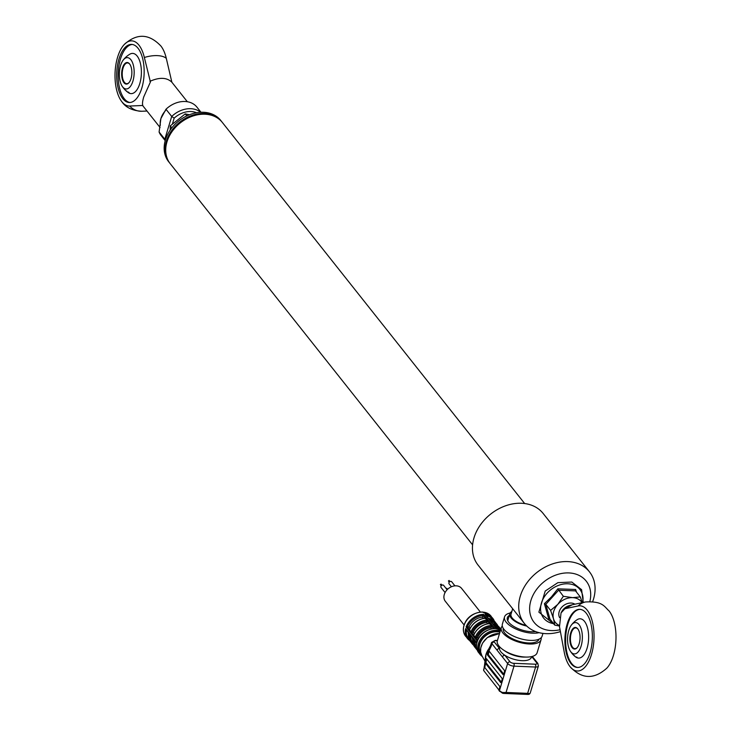 <?xml version="1.0" encoding="UTF-8"?>
<svg xmlns="http://www.w3.org/2000/svg" width="731" height="731" viewBox="0 0 731 731"><rect width="100%" height="100%" fill="white"/><g stroke="black" fill="none" stroke-linecap="round" stroke-linejoin="round"><path stroke-width="1.1" d="M524.666 503.54L222.297 122.397A33.233 25.713 141.6 0 0 192.271 116.238A33.233 25.713 141.6 0 0 166.979 141.851A33.233 25.713 141.6 0 0 170.232 163.707L472.601 544.842M169.948 163.342A33.233 25.713 -38.4 0 1 169.656 162.986A33.233 25.713 -38.4 0 1 167.573 159.778A33.233 25.713 -38.4 0 1 181.681 120.706A33.233 25.713 -38.4 0 1 221.721 121.675A33.233 25.713 -38.4 0 1 222.005 122.04M221.721 121.675L220.744 120.441A33.233 25.713 141.6 0 0 180.703 119.473A33.233 25.713 141.6 0 0 166.595 158.536A33.233 25.713 141.6 0 0 168.678 161.752L169.656 162.986M486.554 658.814A14.958 11.568 -38.4 0 1 486.097 658.594M480.98 653.569A14.958 11.568 -38.4 0 1 482.314 639.287A14.958 11.568 -38.4 0 1 496.934 631.739A14.958 11.568 -38.4 0 1 499.922 632.224M486.17 663.108A17.242 13.341 -38.4 0 1 485.448 660.312M484.269 666.599L484.415 666.124A4.989 2.111 16.8 0 0 484.415 666.124L485.357 658.284A17.242 13.341 -38.4 0 1 486.005 654.391A17.242 13.341 -38.4 0 1 488.948 648.635L490.766 645.089A4.989 2.111 16.8 0 0 491.141 646.341L488.948 650.882L486.005 654.391L485.265 663.072L500.561 682.434A1.243 0.585 -87.7 0 0 501.375 681.977L502.033 679.812A1.243 0.585 -87.7 0 0 501.868 678.112L486.499 658.741A1.243 0.585 -87.7 0 0 485.932 658.722M541.141 637.752A20.77 8.781 -163.2 0 1 541.059 639.689L537.121 652.746A20.77 8.781 -163.2 0 1 526.887 657.078L524.328 657.087A16.612 7.027 -163.2 0 1 505.605 651.44L503.485 650.005A20.77 8.781 -163.2 0 1 498.935 645.994A20.77 8.781 -163.2 0 1 497.354 640.74L495.728 640.648A2.906 1.234 16.8 0 0 494.311 641.982L499.483 648.507A16.612 7.027 -163.2 0 1 499.611 647.62L499.803 646.99M531.62 656.593L531.428 657.224A16.612 7.027 -163.2 0 1 521.13 660.614A16.612 7.027 -163.2 0 1 504.838 655.25A16.612 7.027 -163.2 0 1 500.881 651.824A16.612 7.027 -163.2 0 1 499.483 648.507A2.074 1.608 141.6 0 0 497.107 650.234L491.936 643.709L491.141 646.341M526.887 657.078A20.77 8.781 -163.2 0 1 503.485 650.005M541.059 639.689A20.77 8.781 -163.2 0 1 524.1 643.408A20.77 8.781 -163.2 0 1 502.873 632.936A20.77 8.781 -163.2 0 1 501.292 627.682A20.77 8.781 -163.2 0 1 502.298 626.019M539.049 639.15A18.695 7.904 -163.2 0 1 523.734 642.421A18.695 7.904 -163.2 0 1 504.71 633.009A18.695 7.904 -163.2 0 1 503.266 628.349M539.067 632.671A20.77 8.781 -163.2 0 1 506.135 622.127A20.77 8.781 -163.2 0 1 504.554 616.873A20.77 8.781 -163.2 0 1 510.183 612.998M542.959 633.402L542.146 636.089A20.77 8.781 -163.2 0 1 525.196 639.808A20.77 8.781 -163.2 0 1 503.961 629.336A20.77 8.781 -163.2 0 1 502.38 624.082L504.554 616.873M535.585 631.566A17.864 7.557 -163.2 0 1 508.703 622.236A17.864 7.557 -163.2 0 1 507.341 617.713A17.864 7.557 -163.2 0 1 509.333 615.42M489.441 623.506A0.832 0.64 -38.4 0 1 490.327 622.885L494.522 628.167A16.201 12.537 -38.4 0 1 495.298 628.185A16.201 12.537 -38.4 0 1 496.066 628.231L493.882 625.48A0.832 0.64 -38.4 0 1 494.275 625.681L494.275 625.681A0.832 0.64 -38.4 0 1 494.375 626.111M468.361 632.397A0.832 0.64 -38.4 0 1 468.132 631.767L476.575 642.412A16.201 12.537 -38.4 0 1 477.032 640.886L466.076 627.079A16.201 12.537 -38.4 0 1 483.566 614.36L490.327 622.885M464.094 624.959L445.316 601.284A10.38 8.032 -38.4 0 1 445.873 591.26A10.38 8.032 -38.4 0 1 456.171 585.823A10.38 8.032 -38.4 0 1 461.581 588.373L480.368 612.048M468.882 630.506A10.38 8.032 -38.4 0 1 468.717 630.012M446.056 588.418L446.76 588.492M445.088 592.539L441.031 587.432A1.663 1.288 -38.4 0 1 443.635 585.367L447.116 589.753M440.583 584.699L441.076 584.316M451.411 586.755L449.072 583.813A1.663 1.288 -38.4 0 1 451.676 581.748L454.929 585.851M448.624 581.081L449.108 580.688M488.564 653.35L487.751 652.335M493.882 625.48L493.681 625.151A0.832 0.64 -38.4 0 1 494.074 625.352L494.074 625.352A0.832 0.64 -38.4 0 1 494.174 625.59M493.681 625.151L492.21 623.296A0.832 0.64 -38.4 0 1 492.703 623.735L493.873 625.197M492.21 623.296L491.872 622.949A0.832 0.64 -38.4 0 1 492.356 623.324M491.872 622.949L489.624 620.116A0.832 0.64 -38.4 0 1 490.017 620.317L490.017 620.317A0.832 0.64 -38.4 0 1 490.126 620.747M489.624 620.116L489.432 619.787A0.832 0.64 -38.4 0 1 489.925 620.226M489.432 619.787L487.623 617.594A0.832 0.64 -38.4 0 1 488.125 618.143A13.496 10.444 -38.4 0 1 488.39 618.28M487.403 619.797L485.686 617.631M487.623 617.594L485.11 614.424A16.201 12.537 -38.4 0 1 492.795 618.353A16.201 12.537 -38.4 0 1 494.33 621.112L490.994 616.087A16.201 12.537 141.6 0 0 482.542 612.103A16.201 12.537 141.6 0 0 466.488 620.582A16.201 12.537 141.6 0 0 465.61 636.226C462.641 632.096 462.595 627.308 465.483 621.853C466.862 619.212 471.376 612.715 482.359 611.993L490.994 616.087M488.29 618.262L495.243 622.118A15.78 12.217 141.6 0 0 488.454 618.371L489.615 619.833M496.532 628.569A0.832 0.64 141.6 0 0 496.066 628.231M473.313 632.269A13.496 10.444 -38.4 0 1 486.727 622.51L487.111 621.24A14.958 11.568 141.6 0 0 472.016 632.214L473.313 632.269L474.364 633.594M487.696 623.735L486.727 622.51M489.231 623.927L489.779 623.607A15.78 12.217 141.6 0 0 473.734 635.276L475.205 637.13A0.832 0.64 141.6 0 0 474.602 637.724M473.715 634.956A0.832 0.64 141.6 0 0 472.838 635.605M472.016 632.214L471.532 632.123A0.832 0.64 141.6 0 0 470.59 632.772M484.982 618.563L485.53 618.252A15.78 12.217 141.6 0 0 469.485 629.921A0.832 0.64 141.6 0 0 468.882 630.515M469.485 629.921L470.956 631.776A0.832 0.64 141.6 0 0 470.353 632.37M483.438 618.371L482.469 617.156L482.963 615.52A15.369 11.897 141.6 0 0 467.401 626.842L469.055 626.915A13.496 10.444 -38.4 0 1 482.469 617.156M470.115 628.24L469.055 626.915M467.401 626.842L466.076 627.079M469.466 629.592A0.832 0.64 141.6 0 0 468.589 630.25M485.119 618.161L482.981 615.465L483.566 614.36M485.192 618.152A0.832 0.64 -38.4 0 1 486.078 617.531M485.165 618.216L487.001 620.107L487.111 621.24M473.743 634.91L470.956 631.776A15.78 12.217 -38.4 0 1 487.001 620.107A0.832 0.64 -38.4 0 1 487.741 619.724M489.368 623.516L487.175 620.747A0.832 0.64 -38.4 0 1 488.08 620.052M489.423 623.58L489.779 623.607A0.832 0.64 -38.4 0 1 490.519 623.223M491.698 628.788L490.976 627.874L491.36 626.604A14.958 11.568 141.6 0 0 476.274 637.578L475.205 637.13A15.78 12.217 -38.4 0 1 491.25 625.462L489.779 623.607M478.385 638.666L477.562 637.633A13.496 10.444 -38.4 0 1 490.976 627.874M476.274 637.578L477.562 637.633M491.99 625.078A0.832 0.64 -38.4 0 0 491.25 625.462L491.36 626.604M494.522 628.167A0.832 0.64 141.6 0 0 493.818 628.505M493.361 628.541L491.424 626.101A0.832 0.64 -38.4 0 1 492.338 625.416M477.599 640.31A0.832 0.64 141.6 0 0 477.032 640.886L477.252 641.215M477.745 639.963L475.78 637.478A0.832 0.64 141.6 0 0 474.848 638.136M476.575 642.412A0.832 0.64 141.6 0 0 476.749 642.997M477.124 649.923A15.78 12.217 -38.4 0 1 476.237 648.954A15.78 12.217 -38.4 0 1 474.337 640.018L474.912 640.365A0.832 0.64 -38.4 0 1 474.382 639.652M476.603 643.737A13.496 10.444 -38.4 0 1 476.53 642.741M468.333 634.188A13.496 10.444 -38.4 0 1 468.023 632.023M465.61 636.226L469.768 640.648A16.201 12.537 -38.4 0 1 467.411 638.492A16.201 12.537 -38.4 0 1 465.62 628.596L468.132 631.767M472.591 639.552A13.496 10.444 -38.4 0 1 472.272 637.377M469.859 634.371L468.617 632.799A0.832 0.64 -38.4 0 1 468.379 632.178M470.663 635.001A0.832 0.64 -38.4 0 1 470.225 634.8L470.225 634.8A0.832 0.64 -38.4 0 1 470.134 634.298M472.61 637.752A0.832 0.64 -38.4 0 1 472.381 637.13M472.628 637.533A0.832 0.64 -38.4 0 0 472.866 638.163L474.337 640.018A0.832 0.64 -38.4 0 1 474.099 639.387M486.809 659.143A1.243 0.585 -87.7 0 0 486.782 659.252L486.124 661.409A1.243 0.585 -87.7 0 0 486.289 663.108L501.338 682.087M486.289 663.108L485.265 663.072M501.658 682.48L500.561 682.434M484.415 666.124A4.989 2.111 16.8 0 0 484.79 667.376L484.754 667.494A4.989 2.111 -163.2 0 1 484.351 666.681L483.684 670.537L498.953 690.018M485.567 663.538L484.79 667.376M489.203 651.211A1.243 0.585 -87.7 0 0 489.167 651.321L488.518 653.487A1.243 0.585 -87.7 0 0 488.683 655.186L487.586 655.14L502.955 674.512A1.243 0.585 -87.7 0 0 503.769 674.046L504.427 671.89A1.243 0.585 -87.7 0 0 504.262 670.19L488.948 650.882M504.052 674.558L502.955 674.512M488.683 655.186L503.732 674.156M494.311 641.982A2.074 1.608 141.6 0 0 491.936 643.709A4.989 2.111 -163.2 0 1 491.561 642.448L490.766 645.08A4.989 2.111 16.8 0 0 490.766 645.089M499.264 690.411L499.474 690.521A4.989 2.111 16.8 0 0 502.636 692.513L506.044 692.458L503.604 693.436L528.275 694.45L527.645 693.344L529.747 693.628A1.243 1.06 57.1 0 1 529.354 694.158L530.231 693.025L538.391 666.005A4.989 2.111 -163.2 0 1 535.585 667.037A2.074 0.978 -87.7 0 0 535.311 664.205A2.906 1.234 16.8 0 0 536.728 662.871L531.729 656.566M532.323 656.42L532.634 656.858A2.074 1.608 141.6 0 0 532.122 656.465M510.01 661.774A2.074 1.608 141.6 0 0 507.634 663.501A4.989 2.111 -163.2 0 0 513.994 666.151L506.044 692.458L527.645 693.344L535.585 667.037L513.994 666.151A2.074 0.978 92.3 0 0 513.719 663.319A2.906 1.234 16.8 0 1 510.01 661.774L504.838 655.25A2.074 1.608 141.6 0 0 502.462 656.977L497.107 650.234M503.604 693.436L502.517 693.235L503.604 693.436M502.636 692.513L502.517 693.235L498.944 690.521M498.99 689.9L499.638 687.743A1.243 0.585 -87.7 0 0 499.474 686.043L484.754 667.494M487.705 652.5L487.422 653.441A1.243 0.585 -87.7 0 0 487.586 655.14M484.351 666.681L484.114 667.165M484.452 666.992A1.243 0.585 -87.7 0 0 484.388 667.175L483.73 669.34A1.243 0.585 -87.7 0 0 483.684 670.537M488.966 650.91A13.496 10.444 -38.4 0 1 488.207 651.065M144.354 57.502A32.621 15.378 -87.7 0 0 124.252 44.518C139.849 30.327 152.267 36.97 160.902 46.026A32.621 15.378 -87.7 0 1 166.312 58.398A18.695 8.343 166.9 0 0 144.354 57.502L150.422 81.982L143.733 96.931C142.344 101.673 142.134 104.743 143.121 106.15L160.062 127.496M187.337 101.728L171.867 82.228C166.851 77.385 159.532 77.084 149.901 81.324M118.97 59.028A29.076 13.706 -87.7 0 0 129.232 102.504A29.076 13.706 -87.7 0 0 141.869 87.884A29.076 13.706 -87.7 0 0 131.617 44.399A29.076 13.706 -87.7 0 0 118.97 59.028M132.338 44.472A29.076 13.706 -87.7 0 0 120.441 59.083A29.076 13.706 -87.7 0 0 129.963 102.495M126.609 90.973A20.13 9.494 -87.7 0 0 128.373 92.673A20.13 9.494 -87.7 0 0 140.315 81.625A20.13 9.494 -87.7 0 0 137.154 56.049A20.13 9.494 -87.7 0 0 129.954 54.131A22.844 22.844 0 0 0 123.11 60.216A15.68 7.392 92.3 0 1 130.867 59.704A15.68 7.392 92.3 0 1 132.932 81.086A15.68 7.392 92.3 0 1 122.653 86.907A15.68 7.392 92.3 0 1 122.05 86.039A15.68 7.392 92.3 0 1 123.11 60.216M124.252 44.518A32.621 15.378 -87.7 0 0 117.581 57.265A32.621 15.378 -87.7 0 0 121.894 101.783A32.621 15.378 -87.7 0 0 129.689 106.05A18.695 16.475 87.5 0 0 141.787 111.258C132.439 110.692 125.805 107.53 121.894 101.783M165.206 140.663L161.112 135.509A22.844 17.681 141.6 0 1 159.102 132.028L160.902 118.568L165.983 109.239L171.703 116.448A22.844 17.681 -38.4 0 1 200.632 112.282M166.312 58.398L171.867 82.228M129.762 93.385A21.281 10.033 92.3 0 1 128.51 92.06M143.112 106.132L142.6 105.492L129.689 106.05M200.998 112.263L196.904 107.11A22.844 17.681 141.6 0 0 165.983 109.239M159.102 132.028L164.822 139.237L171.703 116.448L174.17 118.139L172.452 123.85M131.013 78.665A10.801 5.09 92.3 0 1 129.104 82.53A10.801 5.09 92.3 0 1 122.954 81.031A10.801 5.09 92.3 0 1 122.506 67.946A10.801 5.09 92.3 0 1 129.853 64.291A10.801 5.09 92.3 0 1 131.013 78.665M129.981 64.483A10.38 4.898 -87.7 0 0 127.55 62.939A10.38 4.898 -87.7 0 0 123.036 68.166A10.38 4.898 -87.7 0 0 126.701 83.69A10.38 4.898 -87.7 0 0 129.241 82.356M170.213 130.045L170.268 125.878L185.245 113.89L189.448 114.758M185.245 113.89L186.834 115.891M170.268 125.878L171.831 127.843M589.442 571.806L543.16 513.482A41.539 32.146 141.6 0 0 505.642 505.779A41.539 32.146 141.6 0 0 474.017 537.797A41.539 32.146 141.6 0 0 478.083 565.118L524.355 623.442A41.539 32.146 -38.4 0 1 520.298 596.121A41.539 32.146 -38.4 0 1 551.914 564.113A41.539 32.146 -38.4 0 1 589.442 571.806A41.539 32.146 -38.4 0 1 593.499 599.128A41.539 32.146 -38.4 0 1 592.658 601.613M560.412 631.63A41.539 32.146 -38.4 0 1 524.355 623.442M589.853 601.476A33.233 25.713 141.6 0 0 568.124 572.903A33.233 25.713 141.6 0 0 530.889 600.544A33.233 25.713 141.6 0 0 560.065 629.747M511.801 611.555A16.612 7.027 16.8 0 0 509.836 613.757A16.612 7.027 16.8 0 0 511.106 617.951A16.612 7.027 16.8 0 0 526.768 626.074M512.669 608.704L511.033 614.113A15.369 6.497 16.8 0 0 512.203 617.997A15.369 6.497 16.8 0 0 526.046 625.361M590.063 652.829A29.076 13.706 -87.7 0 0 579.811 609.343A29.076 13.706 -87.7 0 0 567.174 623.972A29.076 13.706 -87.7 0 0 577.426 667.449A29.076 13.706 -87.7 0 0 590.063 652.829M580.176 609.371A29.076 13.706 -87.7 0 0 567.905 624A29.076 13.706 -87.7 0 0 577.792 667.458M577.508 657.909A21.281 10.033 92.3 0 1 576.704 657.014M574.2 655.488A19.664 9.275 -87.7 0 0 575.653 656.95A19.664 9.275 -87.7 0 0 587.523 646.624A19.664 9.275 -87.7 0 0 584.498 621.368A19.664 9.275 -87.7 0 0 577.188 619.669A22.844 22.844 0 0 0 571.304 625.169A15.68 7.392 92.3 0 1 579.062 624.649A15.68 7.392 92.3 0 1 581.136 646.03A15.68 7.392 92.3 0 1 570.856 651.851A15.68 7.392 92.3 0 1 570.244 650.992A15.68 7.392 92.3 0 1 571.304 625.169M570.098 666.727C584.489 682.151 597.401 676.55 606.748 668.235A32.621 15.378 -87.7 0 0 613.419 655.488A32.621 15.378 -87.7 0 0 609.106 610.97C604.29 606.757 603.02 600.992 585.467 601.969A18.695 16.365 78.1 0 0 578.12 605.953A32.621 15.378 -87.7 0 1 592.101 620.656A32.621 15.378 -87.7 0 1 591.461 654.583A32.621 15.378 -87.7 0 1 570.098 666.727A32.621 15.378 -87.7 0 1 564.204 652.052L559.498 626.705L561.033 612.934L564.926 608.731L578.12 605.953M564.926 608.731L572.209 604.775L585.467 601.969M561.033 612.934L561.627 611.81A10.38 8.032 -38.4 0 1 569.632 605.46L572.209 604.775M570.71 632.891A10.801 5.09 92.3 0 1 578.057 629.245A10.801 5.09 92.3 0 1 579.208 643.609A10.801 5.09 92.3 0 1 577.307 647.483A10.801 5.09 92.3 0 1 571.158 645.976A10.801 5.09 92.3 0 1 570.71 632.891M578.175 629.428A10.38 4.898 -87.7 0 0 575.754 627.883A10.38 4.898 -87.7 0 0 571.24 633.11A10.38 4.898 -87.7 0 0 574.895 648.644A10.38 4.898 -87.7 0 0 577.444 647.3M575.644 589.488L575.48 590.876L558.557 590.255L545.801 604.354L549.977 619.084L548.789 619.184L544.394 603.678L551.539 596.779L557.826 588.83L575.644 589.488L576.503 592.165M559.425 625.471A16.612 12.856 -38.4 0 1 553.504 618.801A16.612 12.856 -38.4 0 1 557.79 604.382A16.612 12.856 -38.4 0 1 572.629 597.638A16.612 12.856 -38.4 0 1 582.031 602.691M557.826 588.83L563.354 596.295L572.629 597.638L580.277 596.916L582.351 602.627M559.453 626.019L554.774 625.133L553.504 618.801L550.598 610.403L557.79 604.382L563.354 596.295M574.904 604.19A10.38 8.032 141.6 0 0 561.746 607.26A10.38 8.032 141.6 0 0 559.608 617.594M554.774 625.133L549.977 619.084L548.789 619.184M575.398 590.712L580.277 596.916M544.394 603.678L545.801 604.354L550.598 610.403M500.644 629.83A16.201 12.537 141.6 0 0 495.627 628.596A16.201 12.537 141.6 0 0 479.573 637.076A16.201 12.537 141.6 0 0 478.695 652.71C475.717 648.589 475.68 643.792 478.567 638.337C479.947 635.705 484.461 629.199 495.444 628.486L500.653 629.802M482.341 656.493A16.201 12.537 -38.4 0 1 480.002 654.364A16.201 12.537 -38.4 0 1 480.879 638.72A16.201 12.537 -38.4 0 1 496.934 630.241A16.201 12.537 -38.4 0 1 500.342 630.826M500.031 631.858A15.369 11.897 141.6 0 0 497.043 631.374A15.369 11.897 141.6 0 0 481.565 639.78A15.369 11.897 141.6 0 0 481.437 654.793M499.511 633.585A15.653 12.107 141.6 0 0 499.045 633.558A15.653 12.107 141.6 0 0 484.086 640.996A15.653 12.107 141.6 0 0 481.857 655.625L480.642 652.034L480.751 647.904L482.524 643.125L487.349 637.523L499.529 633.53M485.667 659.344A15.653 12.107 141.6 0 0 486.608 659.801M488.144 655.159L487.321 654.117M499.922 629.455A14.958 11.568 141.6 0 0 495.252 626.915M493.023 620.062A15.369 11.897 141.6 0 0 486.38 615.73M489.98 620.235A15.78 12.217 -38.4 0 1 496.714 623.972A15.78 12.217 -38.4 0 1 497.893 625.873L495.243 622.118M496.376 624.877A14.958 11.568 141.6 0 0 491.004 621.56M492.548 623.625L499.501 627.481A15.78 12.217 141.6 0 0 492.804 623.744M494.229 625.59A15.78 12.217 -38.4 0 1 500.845 629.181L499.501 627.481M473.734 635.276A0.832 0.64 141.6 0 0 473.131 635.869M467.337 626.842L469.485 629.546M475.287 641.178A14.958 11.568 141.6 0 0 476.594 647.968M466.469 630.067A15.369 11.897 141.6 0 0 469.019 639.104M468.608 632.845A15.78 12.217 141.6 0 0 470.517 641.736L468.525 632.744M471.038 635.815A14.958 11.568 141.6 0 0 472.948 643.463M473.569 645.171A15.78 12.217 -38.4 0 1 471.988 643.591A15.78 12.217 -38.4 0 1 470.079 634.682M470.088 634.654A0.832 0.64 -38.4 0 1 469.942 634.535L469.942 634.535A0.832 0.64 -38.4 0 1 469.85 634.033M472.856 638.209A15.78 12.217 141.6 0 0 474.766 647.099L472.774 638.099M529.747 693.628A4.989 2.111 16.8 0 0 530.231 693.025M532.634 656.858L537.815 663.373A2.074 1.608 141.6 0 0 536.728 662.871M513.719 663.319L535.311 664.205M495.728 640.648A2.074 0.978 -87.7 0 0 495.271 640.374L497.436 640.466M499.602 691.343A1.243 0.969 141.6 0 1 499.474 690.521L507.634 663.501L502.462 656.977M165.517 110.6A18.695 14.465 141.6 0 0 160.902 118.568A18.695 14.465 141.6 0 0 160.345 125.284M165.307 140.315A22.844 17.681 -38.4 0 1 164.822 139.237M196.593 112.738A20.77 16.073 141.6 0 0 174.17 118.139M582.671 602.554A23.1 17.873 141.6 0 0 571.916 584.38A23.1 17.873 141.6 0 0 547.135 593.143A23.1 17.873 141.6 0 0 553.595 623.644M482.359 656.52L478.695 652.71M481.857 655.625L485.183 661.537M440.373 584.59L441.232 585.677M448.414 580.971L449.273 582.059M494.275 625.681L496.459 628.432M492.603 623.497L494.074 625.352M492.265 623.15L490.017 620.317M488.016 617.796L485.704 614.881M469.43 629.693C472.701 622.894 478.001 619.047 485.329 618.143M473.679 635.056C476.95 628.258 482.25 624.402 489.578 623.506M476.667 642.914L474.474 640.164M468.224 632.278L465.939 629.391M470.517 641.736L473.578 645.19M468.47 632.68L469.942 634.535M472.473 637.633L470.225 634.8M472.719 638.035L474.2 639.89M477.124 649.932L474.766 647.099M449.062 580.46L449.921 581.547M441.021 584.078L441.88 585.165M446.705 588.263L447.546 589.323M537.815 663.373L538.391 666.005M501.292 627.682L497.354 640.74M495.271 640.374L491.561 642.448M528.275 694.45L529.354 694.158M146.995 111.03L141.787 111.258M122.05 86.039A22.844 22.844 0 0 0 128.373 92.673M507.734 620.729L509.836 613.757M570.244 650.992A22.844 22.844 0 0 0 575.653 656.95M554.107 624.292L538.884 612.149L545.216 591.041L557.881 582.653L571.797 582.05L581.602 589.67L583.237 602.435"/></g></svg>

